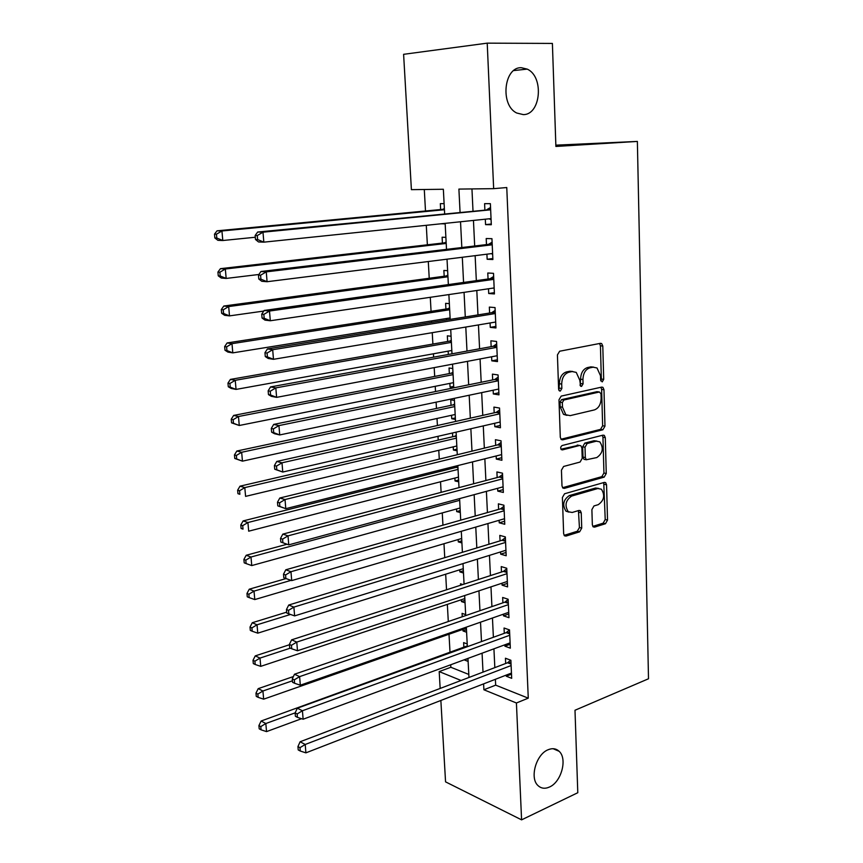 <?xml version="1.0" encoding="UTF-8"?>
<svg xmlns="http://www.w3.org/2000/svg" width="863" height="863" viewBox="0 0 863 863"><rect width="100%" height="100%" fill="white"/><g stroke="black" fill="none" stroke-linecap="round" stroke-linejoin="round"><path stroke-width="1.29" d="M602.223 381.888L603.701 379.364L602.795 346.052L601.662 343.571L600.497 343.323L559.645 351.23L557.422 354.92L558.62 389.181L559.375 390.863L560.314 391.068L561.856 388.469L561.705 384.067C561.953 377.746 564.294 373.819 568.739 372.266L572.18 371.543L576.257 372.406L579.774 380.195L580.659 386.225L581.554 386.408L583.064 383.862L582.935 379.515C583.183 373.28 585.47 369.396 589.807 367.875L593.151 367.185L597.023 367.983L600.508 375.739L600.626 380.033L602.223 381.888M600.788 380.917L601.349 379.051L600.432 345.793L599.548 343.506M558.836 390.173L559.364 383.733L561.705 384.067M580.098 385.481L580.583 379.191L582.935 379.515M548.005 749.796C536.139 754.359 529.472 777.962 537.94 785.524C541.112 788.523 544.952 789.03 549.451 787.034C561.36 782.083 567.649 758.696 559.105 751.285C556.063 748.469 552.363 747.973 548.005 749.796M521.425 67.735C503.809 66.667 499.904 105.318 516.775 113.031L523.248 114.596C540.853 115.027 544.273 76.57 527.196 69.116L521.425 67.735M592.342 524.801L593.205 526.872L594.607 527.12L605.47 523.722L607.52 520.076L606.56 484.79L605.653 482.644L604.327 482.395L564.553 493.765L562.396 497.509L563.647 533.744L564.51 535.804L566.009 536.085L579.612 531.824L581.727 528.113L581.241 512.827L580.357 510.723L578.922 510.454L572.18 512.471L568.285 511.737C564.445 505.545 565.567 500.335 571.64 496.085L597.8 488.534L601.392 489.202C605.222 495.233 604.186 500.378 598.264 504.661L593.981 505.945L591.889 509.623L592.342 524.801M444.639 213.733L443.355 189.267L411.403 189.655L403.604 54.315L487.217 43.15L552.396 43.43L555.891 146.451L637.369 141.424L648.501 678.771L574.995 710.249L577.789 792.719L521.586 819.85L445.556 781.856L440.864 700.465M487.217 43.15L493.658 188.663L458.9 189.083L460.055 212.222M495.384 679.3L495.664 685.146L528.264 698.156L506.764 187.541L493.658 188.663M528.264 698.156L516.419 702.989L521.586 819.85M602.881 429.763L604.974 426.149L603.981 389.72L602.924 387.336L601.705 387.099L561.187 396.106L558.987 399.817L560.292 437.271L561.295 439.558L562.698 439.839L602.881 429.763L600.551 429.364L602.633 425.761L601.63 389.386L600.885 387.282M562.557 487.703L601.867 476.635L603.938 473.021L602.946 437.228L605.287 437.638L606.258 473.496L604.186 477.12L564.37 488.361L562.913 488.08L561.986 485.901L561.435 470.195L563.615 466.462L580.076 462.05L582.212 458.361L581.889 448.005L580.907 445.75L579.558 445.491L562.352 449.914M605.287 437.638L604.305 435.373L603.032 435.135L562.201 445.513C560.551 446.635 560.27 448.037 561.36 449.709M464.531 659.666L467.983 658.76M467.207 643.949L463.625 642.611L463.895 647.703M462.924 629.364L463.01 630.95L466.462 629.731M465.675 614.607L462.072 613.356L462.255 616.765M461.349 599.731L461.446 601.565L464.93 600.411M462.784 584.531L460.508 583.787L460.583 585.243M459.763 569.796L459.871 571.878L463.366 570.777M458.156 539.548L458.285 541.888L461.802 540.842M456.538 508.976L456.678 511.586L460.216 510.594M454.898 478.07L455.049 480.961L458.609 480.033M454.283 466.473L454.348 467.843M453.237 446.851L453.409 450.011L456.991 449.148M452.503 432.978L452.697 436.754M451.565 415.286L451.748 418.728L455.351 417.929M454.434 400.432L450.745 399.806L451.036 405.34M449.871 383.377L450.065 387.12L453.701 386.387M452.762 368.512L449.051 367.983L449.353 373.582M451.069 336.257L447.347 335.826L447.649 341.478M448.156 351.133L448.339 354.477M449.364 303.647L445.621 303.323L445.923 309.03M446.43 318.533L446.505 319.99M447.627 270.68L443.873 270.453L444.186 276.236M445.88 237.347L442.115 237.239L442.428 243.075M485.308 219.191L485.567 224.628L491.317 224.736L490.378 203.657L484.596 203.657L484.877 209.785M486.915 254.186L487.153 259.267L492.881 259.526L491.953 238.695L486.203 238.533L486.473 244.596M488.501 288.771L488.717 293.506L494.423 293.938L493.507 273.334L487.778 273.01L488.059 278.997M490.065 322.967L490.27 327.368L495.955 327.951L495.038 307.584L489.343 307.099L489.612 313.021M491.619 356.786L491.802 360.842L497.466 361.586L496.559 341.457L490.885 340.799L491.155 346.667M493.151 390.216L493.323 393.96L498.965 394.844L498.07 374.941L492.417 374.132L492.687 379.936M494.672 423.28L494.823 426.7L500.432 427.746L499.548 408.048L493.927 407.099L494.186 412.827M496.171 455.977L496.311 459.084L501.899 460.27L501.025 440.799L495.427 439.699L495.686 445.373M497.649 488.318L497.778 491.123L503.345 492.449L502.482 473.183L496.905 471.942L497.153 477.552M499.116 520.292L499.235 522.805L504.769 524.273L503.916 505.211L498.361 503.841L498.62 509.386M500.572 551.932L500.669 554.154L506.182 555.75L505.34 536.905L499.806 535.384L500.065 540.874M502.007 583.226L502.093 585.157L507.584 586.883L506.743 568.242L501.241 566.592L501.489 572.018M503.42 614.176L503.496 615.837L508.965 617.692L508.134 599.246L502.654 597.466L502.902 602.838M504.823 644.801L504.887 646.182L510.335 648.167L509.515 629.914L504.057 628.016L504.294 633.323M471.953 188.921L473 210.95M473.453 220.421L474.682 245.998M475.135 255.653L476.333 280.648M476.808 290.486L477.973 314.909M478.447 324.92L479.591 348.771M480.076 358.965L481.187 382.266M481.683 392.622L482.773 415.383M483.28 425.901L484.337 448.134M484.844 458.814L485.891 480.529M486.408 491.36L487.422 512.557M487.94 523.539L488.933 544.251M489.461 555.373L490.432 575.589M490.971 586.862L491.91 606.603M492.46 618.016L493.377 637.272M493.927 648.825L494.833 667.628M506.214 675.093L506.268 676.214L511.694 678.318L510.874 660.26L505.438 658.232L505.686 663.485M424.294 189.504L425.491 210.993M426.29 225.319L427.368 244.812M428.296 261.521L429.224 278.253M430.281 297.304L431.069 311.338M431.597 320.917L431.683 322.384M432.255 332.665L432.881 344.057M433.42 353.798L433.614 357.163M434.197 367.616L434.682 376.43M435.232 386.311L435.524 391.543M436.106 402.169L436.462 408.447M437.012 418.479L437.412 425.524M438.005 436.311L438.221 440.119M438.782 450.292L439.278 459.127M439.882 470.076L439.957 471.457M440.529 481.77L441.122 492.341M442.266 512.913L442.946 525.189M443.981 543.733L444.747 557.66M445.675 574.219L446.538 589.785M447.347 604.391L448.296 621.543M449.008 634.24L450.033 652.719M450.702 664.769L450.842 667.272L468.803 674.435M444.111 203.646L440.335 203.646L440.648 209.547M441.403 223.744L445.179 223.905M450.065 387.12L453.765 387.703M451.748 418.728L455.427 419.407M453.409 450.011L457.077 450.788M455.049 480.961L458.706 481.824M456.678 511.586L460.313 512.546M458.285 541.888L461.91 542.935M459.871 571.878L463.485 573.021M461.446 601.565L465.049 602.784M463.01 630.95L466.592 632.255M464.553 660.022L468.124 661.414M637.369 141.424L555.848 145.157M440.162 688.437L439.191 671.587L461.069 680.476M450.842 667.272L439.191 671.587M468.965 677.466L467.962 658.404M467.358 646.689L466.333 627.153M465.718 615.578L464.672 595.546M464.067 584.111L463 563.593M462.406 552.309L461.295 531.284M460.713 520.141L459.591 498.62M459.008 487.617L457.854 465.578M457.282 454.736L456.096 432.158M455.535 421.468L454.326 398.35M453.776 387.832L452.536 364.164M451.985 353.808L450.723 329.569M450.184 319.396L448.879 294.574M448.361 284.574L447.023 259.18M446.516 249.364L445.146 223.355M483.604 683.874L483.895 689.764L516.419 702.989M460.529 221.759L461.824 247.53M462.309 257.26L463.56 282.438M464.057 292.352L465.286 316.958M465.793 327.045L466.991 351.068M467.498 361.338L468.674 384.812M469.192 395.232L470.335 418.167M470.864 428.76L471.985 451.144M472.525 461.899L473.614 483.765M474.154 494.672L475.222 516.02M475.772 527.077L476.818 547.929M477.379 559.138L478.393 579.483M478.954 590.831L479.947 610.702M480.518 622.18L481.489 641.576M482.072 653.194L483.01 672.126M495.664 685.146L483.895 689.764M441.403 223.841L445.157 223.452M485.567 224.628L491.284 224.013M487.153 259.267L492.838 258.533M488.717 293.506L494.37 292.665M490.27 327.368L495.891 326.408M491.802 360.842L497.39 359.785M493.323 393.96L498.868 392.784M494.823 426.7L500.335 425.427M496.311 459.084L501.781 457.703M497.778 491.123L503.215 489.645M499.235 522.805L504.639 521.23M500.669 554.154L506.042 552.471M502.093 585.157L507.422 583.388M503.496 615.837L508.803 613.971M504.887 646.182L510.162 644.23M506.268 676.214L511.5 674.176M593.593 367.109L590.788 366.883L593.151 367.185M580.583 379.191C580.831 372.967 583.118 369.094 587.444 367.584L590.788 366.883M572.719 371.468L569.828 371.241L572.18 371.543M559.364 383.733C559.612 377.433 561.953 373.506 566.398 371.953L569.828 371.241M560.982 439.256L600.551 429.364M601.004 393.83L599.407 391.996L563.884 400.001L562.342 402.59L562.503 407.207L565.837 414.736L570.173 415.632L594.38 409.914C598.631 408.296 600.885 404.445 601.133 398.328L601.004 393.83M597.822 391.77L599.407 391.996M566.969 415.383L563.507 414.348L560.173 406.829L560.011 402.234L561.543 399.645L597.067 391.662M578.555 445.297L560.95 449.224M596.808 457.563C602.859 453.269 603.852 448.037 599.796 441.845L596.333 441.176L587.131 443.539L585.006 447.207L585.33 457.541L586.279 459.763L596.808 457.563M596.905 441.069L594.003 440.745L596.333 441.176M585.297 459.569L583.96 459.299L583 457.088L582.687 446.764L584.801 443.107L594.003 440.745M602.946 437.228L602.331 435.308M598.609 488.382L595.492 488.037L597.8 488.534M568.825 512.104L565.988 511.176C562.147 505.006 563.259 499.796 569.332 495.567L595.492 488.037M564.122 535.362L577.315 531.241L579.429 527.541L578.447 510.605M592.784 526.398L603.172 523.161L605.222 519.526L603.733 482.568M444.369 208.533L442.676 209.353L217.044 230.82L221.942 230.971L222.794 240.518L255.297 237.249M444.434 209.731L221.942 230.971L216.451 234.207L214.499 234.143L214.844 237.951L216.796 238.026L216.451 234.207M216.796 238.026L222.794 240.518L217.897 240.324L214.844 237.951M214.499 234.143L217.044 230.82M490.637 209.612L257.67 232.028L262.999 232.179L490.648 209.817M257.282 235.556L262.999 232.179L263.819 242.158L258.501 241.942L255.48 239.472L257.616 239.547L257.282 235.556L255.157 235.491L255.48 239.472M491.047 218.598L263.819 242.158L257.616 239.547M486.937 209.59L490.551 207.487M491.09 219.677L489.084 218.803M257.67 232.028L255.157 235.491M446.128 241.996L444.445 242.837L220.453 268.663L225.329 268.997L226.171 278.436L258.878 274.488M446.203 243.442L225.329 268.997L219.871 272.223L217.929 272.082L218.263 275.847L220.216 275.998L219.871 272.223M220.216 275.998L226.171 278.436L221.295 278.048L218.263 275.847M217.929 272.082L220.453 268.663M447.865 275.092L446.193 275.966L223.808 306.031L228.673 306.57L229.504 315.88L263.808 311.058M447.951 276.775L228.673 306.57L223.258 309.774L221.316 309.558L221.651 313.28L223.593 313.506L223.258 309.774M223.593 313.506L229.504 315.88L224.639 315.308L221.651 313.28M221.316 309.558L223.808 306.031M449.58 307.821L447.919 308.727L227.131 342.945L231.985 343.668L232.805 352.87L450.108 317.94M449.677 309.752L231.985 343.668L226.591 346.861L224.66 346.57L224.995 350.249L226.926 350.551L226.591 346.861M226.926 350.551L232.805 352.87L227.951 352.104L224.995 350.249M224.66 346.57L227.131 342.945M451.273 340.216L449.634 341.133L230.41 379.407L235.243 380.313L236.052 389.407L451.813 350.475M451.392 342.374L235.243 380.313L229.892 383.496L227.961 383.129L228.296 386.764L230.227 387.142L229.892 383.496M230.227 387.142L236.052 389.407L231.219 388.458L228.296 386.764M227.961 383.129L230.41 379.407M492.212 244.477L488.523 244.348L260.96 271.5L266.268 271.867L492.223 244.79M260.583 275.232L266.268 271.867L267.077 281.716L261.769 281.284L258.792 279.008L260.917 279.17L260.583 275.232L258.469 275.081L258.792 279.008M492.611 253.474L267.077 281.716L260.917 279.17M488.523 244.348L492.104 242.19M492.644 254.24L491.198 253.646M260.96 271.5L258.469 275.081M493.755 278.943L490.087 278.717L264.197 310.464L269.493 311.047L493.776 279.364M263.851 314.391L269.493 311.047L270.302 320.756L265.006 320.13L262.061 318.037L264.175 318.285L263.851 314.391L261.737 314.154L262.061 318.037M494.165 287.94L270.302 320.756L264.175 318.285M490.087 278.717L493.647 276.494M494.175 288.415L493.28 288.069M264.197 310.464L261.737 314.154M495.286 313.032L491.63 312.697L267.401 348.932L272.686 349.72L495.308 313.539M267.077 353.053L272.686 349.72L273.474 359.31L268.199 358.469L265.286 356.559L267.39 356.894L267.077 353.053L264.963 352.73L265.286 356.559M495.686 322.028L273.474 359.31L267.39 356.894M491.63 312.697L495.168 310.421M267.401 348.932L264.963 352.73M496.797 346.732L493.161 346.3L270.561 386.915L275.826 387.897L496.829 347.336M270.259 391.219L275.826 387.897L276.613 397.358L271.349 396.333L268.469 394.596L270.572 395.006L270.259 391.219L268.156 390.82L268.469 394.596M497.207 355.729L276.613 397.358L270.572 395.006M493.161 346.3L496.678 343.97M270.561 386.915L268.156 390.82M452.956 372.255L451.317 373.194L233.646 415.427L238.468 416.516L239.267 425.491L453.507 382.654M453.086 374.639L238.468 416.516L233.15 419.688L231.23 419.245L231.554 422.838L233.474 423.28L233.15 419.688M233.474 423.28L239.267 425.491L231.554 422.838M231.23 419.245L233.646 415.427M498.296 380.054L494.672 379.526L273.69 424.413L278.932 425.588L498.329 380.756M273.398 428.9L278.932 425.588L279.709 434.941L274.466 433.711L271.618 432.158L273.711 432.643L273.398 428.9L271.306 428.415L271.618 432.158M498.695 389.051L279.709 434.941L273.711 432.643M494.672 379.526L498.167 377.153M273.69 424.413L271.306 428.415M454.618 403.949L452.989 404.92L236.84 451.025L241.662 452.277L242.449 461.155L455.179 414.488M454.758 406.57L241.662 452.277L236.376 455.437L234.456 454.93L234.768 458.469L236.689 458.987L236.376 455.437M236.689 458.987L242.449 461.155L234.768 458.469M234.456 454.93L236.84 451.025M499.774 413.01L496.171 412.385L276.775 461.446L281.996 462.805L499.806 413.809M276.505 466.106L281.996 462.805L282.762 472.039L274.725 469.235L276.807 469.796L276.505 466.106L274.412 465.545L274.725 469.235M500.184 422.007L282.762 472.039L276.807 469.796M496.171 412.385L499.634 409.968M276.775 461.446L274.412 465.545M456.268 435.308L454.65 436.3L240 486.182L244.801 487.606L245.588 496.376L456.829 445.988M456.419 438.145L244.801 487.606L239.558 490.756L237.638 490.184L237.951 493.679L239.871 494.272L239.558 490.756M239.871 494.272L237.951 493.679M237.638 490.184L240 486.182M501.241 445.61L497.649 444.887L279.817 498.016L285.027 499.558L501.274 446.495M279.558 502.838L285.027 499.558L285.782 508.674L277.789 505.858L279.871 506.495L279.558 502.838L277.487 502.212L277.789 505.858M501.64 454.607L285.782 508.674L279.871 506.495M497.649 444.887L501.101 442.417M279.817 498.016L277.487 502.212M457.897 466.344L456.29 467.358L243.129 520.928L247.918 522.525L248.684 531.187L458.458 477.153M458.048 469.396L247.918 522.525L242.697 525.653L240.788 525.017L241.101 528.469L243.01 529.127L242.697 525.653M243.01 529.127L241.101 528.469M240.788 525.017L243.129 520.928M502.687 477.843L499.116 477.034L282.827 534.121L288.015 535.858L502.73 478.814M282.589 539.127L288.015 535.858L288.76 544.855L280.82 542.018L282.891 542.73L282.589 539.127L280.518 538.426L280.82 542.018M503.086 486.84L288.76 544.855L282.891 542.73M499.116 477.034L502.536 474.521M282.827 534.121L280.518 538.426M286.991 544.251L246.214 555.265L250.993 557.023L251.748 565.578L460.076 507.994M459.677 500.313L250.993 557.023L245.804 560.141L243.895 559.429L244.207 562.849L246.106 563.571L245.804 560.141M251.748 565.578L246.106 563.571M243.895 559.429L246.214 555.265M504.121 509.731L500.562 508.836L285.793 569.796L290.971 571.705L504.165 510.788M285.577 574.952L283.506 574.186L283.808 577.735L285.869 578.512L285.577 574.952L290.971 571.705L291.705 580.594L504.521 518.728M500.562 508.836L503.96 506.268M285.793 569.796L283.506 574.186M285.869 578.512L291.705 580.594M286.041 578.577L249.267 589.192L254.024 591.112L254.779 599.569L461.683 538.501M291.036 580.357L254.024 591.112L248.868 594.219L246.969 593.453L247.271 596.829L249.17 597.606L248.868 594.219M254.779 599.569L249.17 597.606M246.969 593.453L249.267 589.192M505.535 541.274L501.986 540.281L288.727 605.039L293.884 607.11L505.589 542.406M288.522 610.346L286.462 609.515L286.764 613.021L288.825 613.863L288.522 610.346L293.884 607.11L294.617 615.891L505.934 550.26M501.986 540.281L505.373 537.671M288.727 605.039L286.462 609.515M288.825 613.863L294.617 615.891M286.689 612.158L252.276 622.73L257.034 624.801L257.778 633.162L463.258 568.695M290.497 614.456L257.034 624.801L251.899 627.897L250.011 627.067L250.313 630.4L252.201 631.241L251.899 627.897M257.778 633.162L252.201 631.241M250.011 627.067L252.276 622.73M506.937 572.471L503.409 571.403L291.629 639.839L296.775 642.083L506.991 573.69M291.446 645.308L289.385 644.402L289.677 647.876L291.726 648.782L291.446 645.308L296.775 642.083L297.487 650.756L507.336 581.457M503.409 571.403L506.764 568.749M291.629 639.839L289.385 644.402M291.726 648.782L297.487 650.756M289.418 644.758L255.265 655.88L260 658.091L260.734 666.355L464.833 598.577M290.324 648.156L260 658.091L254.898 661.187L253.01 660.292L253.312 663.593L255.2 664.488L254.898 661.187M260.734 666.355L255.2 664.488M253.01 660.292L255.265 655.88M508.318 603.334L504.812 602.18L294.488 674.23L299.612 676.624L508.383 604.639M294.315 679.85L292.277 678.879L292.557 682.299L294.607 683.28L294.315 679.85L299.612 676.624L300.324 685.2L508.728 612.32M504.812 602.18L508.145 599.483M294.488 674.23L292.277 678.879M294.607 683.28L300.324 685.2M293.377 676.56L258.21 688.642L262.924 691.004L263.657 699.17L466.376 628.156M292.438 680.799L262.924 691.004L257.864 694.079L255.977 693.129L256.268 696.387L258.156 697.347L257.864 694.079M263.657 699.17L258.156 697.347M255.977 693.129L258.21 688.642M509.688 633.874L506.193 632.644L297.314 708.199L302.428 710.756L509.753 635.254M297.163 713.96L295.124 712.935L295.405 716.312L297.444 717.358L297.163 713.96L302.428 710.756L303.129 719.224L510.098 642.859M506.193 632.644L509.504 629.914M297.314 708.199L295.124 712.935M297.444 717.358L303.129 719.224M467.315 645.891L261.122 721.026L265.826 723.528L266.548 731.608L301.565 718.706M295.157 712.86L265.826 723.528L260.788 726.603L258.911 725.589L259.202 728.814L261.079 729.828L260.788 726.603M266.548 731.608L261.079 729.828M258.911 725.589L261.122 721.026M511.047 664.089L507.563 662.773L300.108 741.77L305.211 744.478L511.112 665.546M299.979 747.671L297.94 746.581L298.22 749.925L300.259 751.026L299.979 747.671L305.211 744.478L305.901 752.849L511.457 673.064M507.563 662.773L510.659 660.184M300.108 741.77L297.94 746.581M300.259 751.026L305.901 752.849M601.349 379.051L603.701 379.364M559.515 388.134L561.856 388.469M580.713 383.528L583.064 383.862M587.444 367.584L589.807 367.875M566.398 371.953L568.739 372.266M600.432 345.793L602.795 346.052M561.349 439.591L562.698 439.839M601.63 389.386L603.981 389.72M602.633 425.761L604.974 426.149M561.543 399.645L563.884 400.001M560.011 402.234L562.342 402.59M560.173 406.829L562.503 407.207M603.938 473.021L606.258 473.496M601.867 476.635L604.186 477.12M562.849 488.026L564.37 488.361M577.228 445.049L579.558 445.491M584.801 443.107L587.131 443.539M582.687 446.764L585.006 447.207M583 457.088L585.33 457.541M569.332 495.567L571.64 496.085M578.933 512.277L581.241 512.827M579.429 527.541L581.727 528.113M577.315 531.241L579.612 531.824M564.348 535.653L566.009 536.085M604.251 484.305L606.56 484.79M605.222 519.526L607.52 520.076M603.172 523.161L605.47 523.722M593.054 526.743L594.607 527.12M443.614 209.019L444.391 209.029M442.676 209.353L444.413 209.364M490.626 209.256L487.886 209.245M445.373 242.492L446.149 242.514M444.445 242.837L446.171 242.902M447.12 275.599L447.886 275.642M446.193 275.966L447.908 276.074M448.836 308.339L449.612 308.415M447.919 308.727L449.634 308.878M450.54 340.734L451.306 340.831M449.634 341.133L451.338 341.338M492.19 244.078L489.461 243.981M493.733 278.501L491.025 278.339M495.265 312.546L492.557 312.298M496.775 346.203L494.089 345.89M452.223 372.784L452.989 372.902M451.317 373.194L453.021 373.442M498.275 379.493L495.589 379.094M453.895 404.499L454.661 404.628M452.989 404.92L454.682 405.211M499.753 412.406L497.077 411.942M455.545 435.869L456.3 436.02M454.65 436.3L456.333 436.635M501.209 444.963L498.555 444.434M457.174 466.905L457.929 467.077M456.29 467.358L457.962 467.735M502.654 477.163L500.011 476.559M504.089 509.008L501.457 508.35M505.502 540.508L502.881 539.785M506.905 571.673L504.294 570.885M508.285 602.503L505.686 601.662M509.655 633.01L507.066 632.104M466.624 646.506L467.228 646.732M511.015 663.194L508.436 662.223M513.722 70.572L527.196 69.116M553.118 748.706L559.105 751.285M600.109 343.398L601.662 343.571M601.5 387.142L602.924 387.336M563.507 414.348L565.837 414.736M583.96 459.299L586.279 459.763M602.978 435.146L604.305 435.373M565.988 511.176L568.285 511.737M579.073 510.421L580.357 510.723M604.413 482.374L605.653 482.644"/></g></svg>
